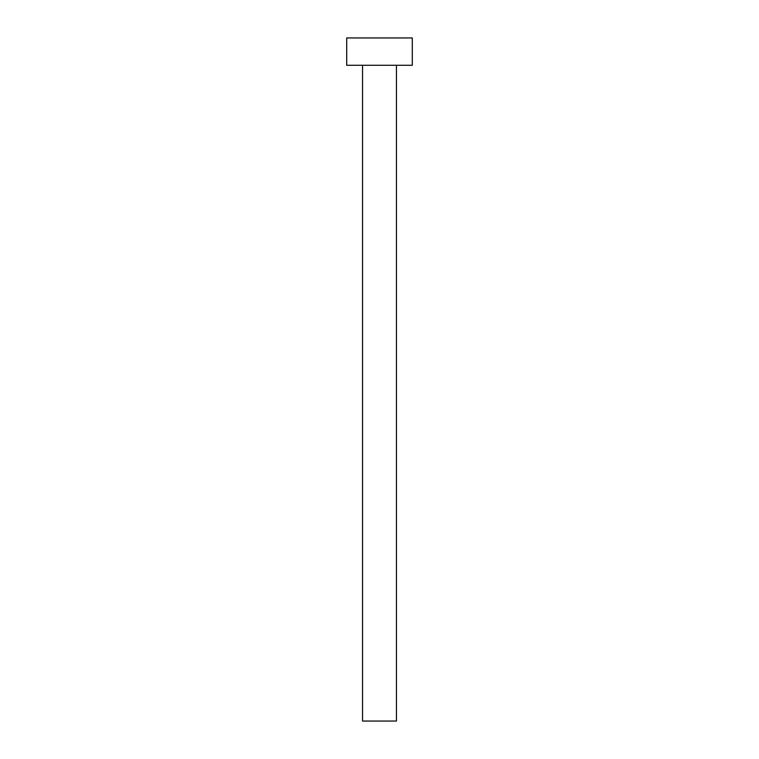 <?xml version="1.0" encoding="UTF-8"?>
<svg xmlns="http://www.w3.org/2000/svg" width="759" height="759" viewBox="0 0 759 759"><rect width="100%" height="100%" fill="white"/><g stroke="black" fill="none" stroke-linecap="round" stroke-linejoin="round"><path stroke-width="0.57" stroke-dasharray="3.79 2.85" d="M396.445 65.274L362.555 65.274L396.445 65.274M346.711 65.274L412.289 65.274M346.711 37.95L412.289 37.95M362.555 721.05L396.445 721.05"/><path stroke-width="1.14" d="M396.445 65.274L396.445 721.05L362.555 721.05L362.555 65.274M412.289 65.274L346.711 65.274L346.711 37.95L412.289 37.95L412.289 65.274"/></g></svg>
